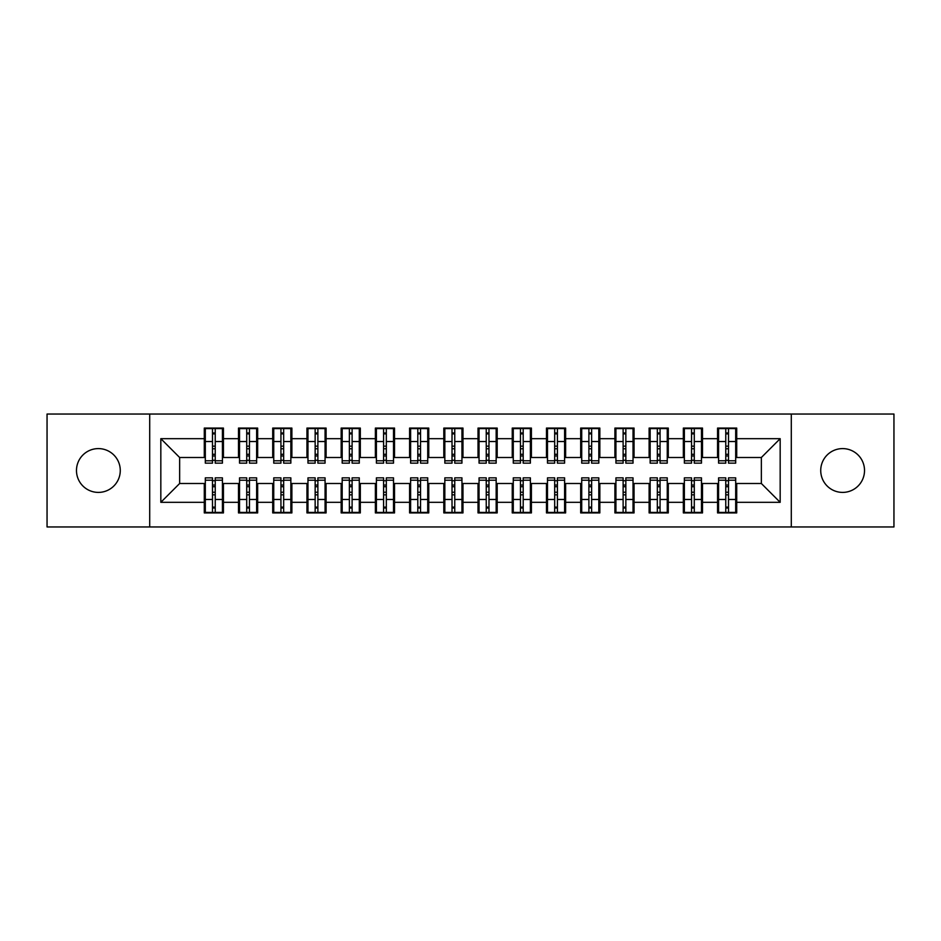 <?xml version="1.0" encoding="UTF-8"?>
<svg xmlns="http://www.w3.org/2000/svg" width="941" height="941" viewBox="0 0 941 941"><rect width="100%" height="100%" fill="white"/><g stroke="black" fill="none" stroke-linecap="round" stroke-linejoin="round"><path stroke-width="1.41" d="M842.618 448.598A21.902 21.902 0 0 0 820.728 470.5A21.902 21.902 0 0 0 842.618 492.402A21.902 21.902 0 0 0 864.52 470.5A21.902 21.902 0 0 0 842.618 448.598M98.382 448.598A21.902 21.902 0 0 0 76.48 470.5A21.902 21.902 0 0 0 98.382 492.402A21.902 21.902 0 0 0 120.272 470.5A21.902 21.902 0 0 0 98.382 448.598M791.299 526.96L893.95 526.96L893.95 414.04L791.299 414.04L791.299 526.96L149.701 526.96L149.701 414.04L47.05 414.04L47.05 526.96L149.701 526.96M725.77 448.775L728.51 448.775L725.77 448.775M728.51 492.225L725.77 492.225L728.51 492.225M691.553 448.775L694.282 448.775L691.553 448.775M694.282 492.225L691.553 492.225L694.282 492.225M657.336 448.775L660.064 448.775L657.336 448.775M660.064 492.225L657.336 492.225L660.064 492.225M623.118 448.775L625.847 448.775L623.118 448.775M625.847 492.225L623.118 492.225L625.847 492.225M588.89 448.775L591.63 448.775L588.89 448.775M591.63 492.225L588.89 492.225L591.63 492.225M554.672 448.775L557.413 448.775L554.672 448.775M557.413 492.225L554.672 492.225L557.413 492.225M520.455 448.775L523.196 448.775L520.455 448.775M523.196 492.225L520.455 492.225L523.196 492.225M486.238 448.775L488.979 448.775L486.238 448.775M488.979 492.225L486.238 492.225L488.979 492.225M452.021 448.775L454.762 448.775L452.021 448.775M454.762 492.225L452.021 492.225L454.762 492.225M417.804 448.775L420.545 448.775L417.804 448.775M420.545 492.225L417.804 492.225L420.545 492.225M383.587 448.775L386.328 448.775L383.587 448.775M386.328 492.225L383.587 492.225L386.328 492.225M349.37 448.775L352.11 448.775L349.37 448.775M352.11 492.225L349.37 492.225L352.11 492.225M315.153 448.775L317.882 448.775L315.153 448.775M317.882 492.225L315.153 492.225L317.882 492.225M280.936 448.775L283.664 448.775L280.936 448.775M283.664 492.225L280.936 492.225L283.664 492.225M246.718 448.775L249.447 448.775L246.718 448.775M249.447 492.225L246.718 492.225L249.447 492.225M791.299 414.04L149.701 414.04M205.314 457.502L179.649 457.502L160.829 438.682L160.829 502.318L204.279 502.318L204.279 512.927L223.44 512.927L223.44 502.318L238.496 502.318L238.496 512.927L257.658 512.927L257.658 502.318L272.714 502.318L272.714 512.927L291.886 512.927L291.886 502.318L306.942 502.318L306.942 512.927L326.104 512.927L326.104 502.318L341.16 502.318L341.16 512.927L360.321 512.927L360.321 502.318L375.377 502.318L375.377 512.927L394.538 512.927L394.538 502.318L409.594 502.318L409.594 512.927L428.755 512.927L428.755 502.318L443.811 502.318L443.811 512.927L462.972 512.927L462.972 502.318L478.028 502.318L478.028 512.927L497.189 512.927L497.189 502.318L512.245 502.318L512.245 512.927L531.406 512.927L531.406 502.318L546.462 502.318L546.462 512.927L565.623 512.927L565.623 502.318L580.679 502.318L580.679 512.927L599.84 512.927L599.84 502.318L614.896 502.318L614.896 512.927L634.058 512.927L634.058 502.318L649.114 502.318L649.114 512.927L668.286 512.927L668.286 502.318L683.342 502.318L683.342 512.927L702.504 512.927L702.504 502.318L717.56 502.318L717.56 512.927L736.721 512.927L736.721 483.498L761.351 483.498L761.351 457.502L735.686 457.502M160.829 438.682L204.279 438.682L204.279 457.502M761.351 457.502L780.171 438.682L736.721 438.682L736.721 428.073L717.56 428.073L717.56 438.682L702.504 438.682L702.504 428.073L683.342 428.073L683.342 438.682L668.286 438.682L668.286 428.073L649.114 428.073L649.114 438.682L634.058 438.682L634.058 428.073L614.896 428.073L614.896 438.682L599.84 438.682L599.84 428.073L580.679 428.073L580.679 438.682L565.623 438.682L565.623 428.073L546.462 428.073L546.462 438.682L531.406 438.682L531.406 428.073L512.245 428.073L512.245 438.682L497.189 438.682L497.189 428.073L478.028 428.073L478.028 438.682L462.972 438.682L462.972 428.073L443.811 428.073L443.811 438.682L428.755 438.682L428.755 428.073L409.594 428.073L409.594 438.682L394.538 438.682L394.538 428.073L375.377 428.073L375.377 438.682L360.321 438.682L360.321 428.073L341.16 428.073L341.16 438.682L326.104 438.682L326.104 428.073L306.942 428.073L306.942 438.682L291.886 438.682L291.886 428.073L272.714 428.073L272.714 438.682L257.658 438.682L257.658 428.073L238.496 428.073L238.496 438.682L223.44 438.682L223.44 428.073L204.279 428.073L204.279 438.682M780.171 438.682L780.171 502.318L736.721 502.318M702.504 502.318L702.504 483.498L718.583 483.498M717.56 502.318L717.56 483.498M736.721 438.682L736.721 457.502M668.286 502.318L668.286 483.498L684.366 483.498M683.342 502.318L683.342 483.498M717.56 438.682L717.56 457.502L701.468 457.502M702.504 438.682L702.504 457.502M634.058 502.318L634.058 483.498L650.149 483.498M649.114 502.318L649.114 483.498M683.342 438.682L683.342 457.502L667.251 457.502M668.286 438.682L668.286 457.502M599.84 502.318L599.84 483.498L615.932 483.498M614.896 502.318L614.896 483.498M649.114 438.682L649.114 457.502L633.034 457.502M634.058 438.682L634.058 457.502M565.623 502.318L565.623 483.498L581.714 483.498M580.679 502.318L580.679 483.498M614.896 438.682L614.896 457.502L598.817 457.502M599.84 438.682L599.84 457.502M531.406 502.318L531.406 483.498L547.486 483.498M546.462 502.318L546.462 483.498M580.679 438.682L580.679 457.502L564.6 457.502M565.623 438.682L565.623 457.502M497.189 502.318L497.189 483.498L513.268 483.498M512.245 502.318L512.245 483.498M546.462 438.682L546.462 457.502L530.383 457.502M531.406 438.682L531.406 457.502M462.972 502.318L462.972 483.498L479.051 483.498M478.028 502.318L478.028 483.498M512.245 438.682L512.245 457.502L496.166 457.502M497.189 438.682L497.189 457.502M428.755 502.318L428.755 483.498L444.834 483.498M443.811 502.318L443.811 483.498M478.028 438.682L478.028 457.502L461.949 457.502M462.972 438.682L462.972 457.502M394.538 502.318L394.538 483.498L410.617 483.498M409.594 502.318L409.594 483.498M443.811 438.682L443.811 457.502L427.732 457.502M428.755 438.682L428.755 457.502M360.321 502.318L360.321 483.498L376.4 483.498M375.377 502.318L375.377 483.498M409.594 438.682L409.594 457.502L393.514 457.502M394.538 438.682L394.538 457.502M326.104 502.318L326.104 483.498L342.183 483.498M341.16 502.318L341.16 483.498M375.377 438.682L375.377 457.502L359.286 457.502M360.321 438.682L360.321 457.502M291.886 502.318L291.886 483.498L307.966 483.498M306.942 502.318L306.942 483.498M341.16 438.682L341.16 457.502L325.068 457.502M326.104 438.682L326.104 457.502M257.658 502.318L257.658 483.498L273.749 483.498M272.714 502.318L272.714 483.498M306.942 438.682L306.942 457.502L290.851 457.502M291.886 438.682L291.886 457.502M223.44 502.318L223.44 483.498L239.532 483.498M238.496 502.318L238.496 483.498M272.714 438.682L272.714 457.502L256.634 457.502M257.658 438.682L257.658 457.502M212.49 448.775L215.23 448.775L212.49 448.775M215.23 492.225L212.49 492.225L215.23 492.225M160.829 502.318L179.649 483.498L205.314 483.498M204.279 502.318L204.279 483.498M238.496 438.682L238.496 457.502L222.417 457.502M223.44 438.682L223.44 457.502M179.649 457.502L179.649 483.498M718.583 457.502L717.56 457.502M684.366 457.502L683.342 457.502M650.149 457.502L649.114 457.502M615.932 457.502L614.896 457.502M581.714 457.502L580.679 457.502M547.486 457.502L546.462 457.502M513.268 457.502L512.245 457.502M479.051 457.502L478.028 457.502M444.834 457.502L443.811 457.502M410.617 457.502L409.594 457.502M376.4 457.502L375.377 457.502M342.183 457.502L341.16 457.502M307.966 457.502L306.942 457.502M273.749 457.502L272.714 457.502M239.532 457.502L238.496 457.502M222.417 483.498L223.44 483.498M256.634 483.498L257.658 483.498M290.851 483.498L291.886 483.498M325.068 483.498L326.104 483.498M359.286 483.498L360.321 483.498M393.514 483.498L394.538 483.498M427.732 483.498L428.755 483.498M461.949 483.498L462.972 483.498M496.166 483.498L497.189 483.498M530.383 483.498L531.406 483.498M564.6 483.498L565.623 483.498M598.817 483.498L599.84 483.498M633.034 483.498L634.058 483.498M667.251 483.498L668.286 483.498M701.468 483.498L702.504 483.498M735.686 483.498L736.721 483.498M780.171 502.318L761.351 483.498M205.314 428.414L222.417 428.414L205.314 428.414L205.314 463.148L212.49 463.148L212.49 428.543L222.417 428.59L222.417 463.148L215.23 463.148L215.23 428.59M212.49 432.989L215.23 432.989M212.49 460.267L215.23 460.267M215.23 455.973L212.49 455.973M212.49 454.291L215.23 454.291M223.44 444.328L222.417 444.328M223.44 448.775L222.417 448.775M205.314 444.328L204.279 444.328M205.314 448.775L204.279 448.775M222.417 512.586L205.314 512.586L222.417 512.586L222.417 477.852L215.23 477.852L215.23 512.457L205.314 512.41L205.314 477.852L212.49 477.852L212.49 512.41M215.23 508.011L212.49 508.011M215.23 480.733L212.49 480.733M212.49 485.027L215.23 485.027M215.23 486.709L212.49 486.709M204.279 496.672L205.314 496.672M204.279 492.225L205.314 492.225M222.417 496.672L223.44 496.672M222.417 492.225L223.44 492.225M239.532 428.414L256.634 428.414L239.532 428.414L239.532 463.148L246.718 463.148L246.718 428.543L256.634 428.59L256.634 463.148L249.447 463.148L249.447 428.59M246.718 432.989L249.447 432.989M246.718 460.267L249.447 460.267M249.447 455.973L246.718 455.973M246.718 454.291L249.447 454.291M257.658 444.328L256.634 444.328M257.658 448.775L256.634 448.775M239.532 444.328L238.496 444.328M239.532 448.775L238.496 448.775M273.749 428.414L290.851 428.414L273.749 428.414L273.749 463.148L280.936 463.148L280.936 428.543L290.851 428.59L290.851 463.148L283.664 463.148L283.664 428.59M280.936 432.989L283.664 432.989M280.936 460.267L283.664 460.267M283.664 455.973L280.936 455.973M280.936 454.291L283.664 454.291M291.886 444.328L290.851 444.328M291.886 448.775L290.851 448.775M273.749 444.328L272.714 444.328M273.749 448.775L272.714 448.775M307.966 428.414L325.068 428.414L307.966 428.414L307.966 463.148L315.153 463.148L315.153 428.543L325.068 428.59L325.068 463.148L317.882 463.148L317.882 428.59M315.153 432.989L317.882 432.989M315.153 460.267L317.882 460.267M317.882 455.973L315.153 455.973M315.153 454.291L317.882 454.291M326.104 444.328L325.068 444.328M326.104 448.775L325.068 448.775M307.966 444.328L306.942 444.328M307.966 448.775L306.942 448.775M342.183 428.414L359.286 428.414L342.183 428.414L342.183 463.148L349.37 463.148L349.37 428.543L359.286 428.59L359.286 463.148L352.11 463.148L352.11 428.59M349.37 432.989L352.11 432.989M349.37 460.267L352.11 460.267M352.11 455.973L349.37 455.973M349.37 454.291L352.11 454.291M360.321 444.328L359.286 444.328M360.321 448.775L359.286 448.775M342.183 444.328L341.16 444.328M342.183 448.775L341.16 448.775M256.634 512.586L239.532 512.586L256.634 512.586L256.634 477.852L249.447 477.852L249.447 512.457L239.532 512.41L239.532 477.852L246.718 477.852L246.718 512.41M249.447 508.011L246.718 508.011M249.447 480.733L246.718 480.733M246.718 485.027L249.447 485.027M249.447 486.709L246.718 486.709M238.496 496.672L239.532 496.672M238.496 492.225L239.532 492.225M256.634 496.672L257.658 496.672M256.634 492.225L257.658 492.225M290.851 512.586L273.749 512.586L290.851 512.586L290.851 477.852L283.664 477.852L283.664 512.457L273.749 512.41L273.749 477.852L280.936 477.852L280.936 512.41M283.664 508.011L280.936 508.011M283.664 480.733L280.936 480.733M280.936 485.027L283.664 485.027M283.664 486.709L280.936 486.709M272.714 496.672L273.749 496.672M272.714 492.225L273.749 492.225M290.851 496.672L291.886 496.672M290.851 492.225L291.886 492.225M325.068 512.586L307.966 512.586L325.068 512.586L325.068 477.852L317.882 477.852L317.882 512.457L307.966 512.41L307.966 477.852L315.153 477.852L315.153 512.41M317.882 508.011L315.153 508.011M317.882 480.733L315.153 480.733M315.153 485.027L317.882 485.027M317.882 486.709L315.153 486.709M306.942 496.672L307.966 496.672M306.942 492.225L307.966 492.225M325.068 496.672L326.104 496.672M325.068 492.225L326.104 492.225M359.286 512.586L342.183 512.586L359.286 512.586L359.286 477.852L352.11 477.852L352.11 512.457L342.183 512.41L342.183 477.852L349.37 477.852L349.37 512.41M352.11 508.011L349.37 508.011M352.11 480.733L349.37 480.733M349.37 485.027L352.11 485.027M352.11 486.709L349.37 486.709M341.16 496.672L342.183 496.672M341.16 492.225L342.183 492.225M359.286 496.672L360.321 496.672M359.286 492.225L360.321 492.225M376.4 428.414L393.514 428.414L376.4 428.414L376.4 463.148L383.587 463.148L383.587 428.543L393.514 428.59L393.514 463.148L386.328 463.148L386.328 428.59M383.587 432.989L386.328 432.989M383.587 460.267L386.328 460.267M386.328 455.973L383.587 455.973M383.587 454.291L386.328 454.291M394.538 444.328L393.514 444.328M394.538 448.775L393.514 448.775M376.4 444.328L375.377 444.328M376.4 448.775L375.377 448.775M393.514 512.586L376.4 512.586L393.514 512.586L393.514 477.852L386.328 477.852L386.328 512.457L376.4 512.41L376.4 477.852L383.587 477.852L383.587 512.41M386.328 508.011L383.587 508.011M386.328 480.733L383.587 480.733M383.587 485.027L386.328 485.027M386.328 486.709L383.587 486.709M375.377 496.672L376.4 496.672M375.377 492.225L376.4 492.225M393.514 496.672L394.538 496.672M393.514 492.225L394.538 492.225M410.617 428.414L427.732 428.414L410.617 428.414L410.617 463.148L417.804 463.148L417.804 428.543L427.732 428.59L427.732 463.148L420.545 463.148L420.545 428.59M417.804 432.989L420.545 432.989M417.804 460.267L420.545 460.267M420.545 455.973L417.804 455.973M417.804 454.291L420.545 454.291M428.755 444.328L427.732 444.328M428.755 448.775L427.732 448.775M410.617 444.328L409.594 444.328M410.617 448.775L409.594 448.775M444.834 428.414L461.949 428.414L444.834 428.414L444.834 463.148L452.021 463.148L452.021 428.543L461.949 428.59L461.949 463.148L454.762 463.148L454.762 428.59M452.021 432.989L454.762 432.989M452.021 460.267L454.762 460.267M454.762 455.973L452.021 455.973M452.021 454.291L454.762 454.291M462.972 444.328L461.949 444.328M462.972 448.775L461.949 448.775M444.834 444.328L443.811 444.328M444.834 448.775L443.811 448.775M479.051 428.414L496.166 428.414L479.051 428.414L479.051 463.148L486.238 463.148L486.238 428.543L496.166 428.59L496.166 463.148L488.979 463.148L488.979 428.59M486.238 432.989L488.979 432.989M486.238 460.267L488.979 460.267M488.979 455.973L486.238 455.973M486.238 454.291L488.979 454.291M497.189 444.328L496.166 444.328M497.189 448.775L496.166 448.775M479.051 444.328L478.028 444.328M479.051 448.775L478.028 448.775M427.732 512.586L410.617 512.586L427.732 512.586L427.732 477.852L420.545 477.852L420.545 512.457L410.617 512.41L410.617 477.852L417.804 477.852L417.804 512.41M420.545 508.011L417.804 508.011M420.545 480.733L417.804 480.733M417.804 485.027L420.545 485.027M420.545 486.709L417.804 486.709M409.594 496.672L410.617 496.672M409.594 492.225L410.617 492.225M427.732 496.672L428.755 496.672M427.732 492.225L428.755 492.225M461.949 512.586L444.834 512.586L461.949 512.586L461.949 477.852L454.762 477.852L454.762 512.457L444.834 512.41L444.834 477.852L452.021 477.852L452.021 512.41M454.762 508.011L452.021 508.011M454.762 480.733L452.021 480.733M452.021 485.027L454.762 485.027M454.762 486.709L452.021 486.709M443.811 496.672L444.834 496.672M443.811 492.225L444.834 492.225M461.949 496.672L462.972 496.672M461.949 492.225L462.972 492.225M496.166 512.586L479.051 512.586L496.166 512.586L496.166 477.852L488.979 477.852L488.979 512.457L479.051 512.41L479.051 477.852L486.238 477.852L486.238 512.41M488.979 508.011L486.238 508.011M488.979 480.733L486.238 480.733M486.238 485.027L488.979 485.027M488.979 486.709L486.238 486.709M478.028 496.672L479.051 496.672M478.028 492.225L479.051 492.225M496.166 496.672L497.189 496.672M496.166 492.225L497.189 492.225M513.268 428.414L530.383 428.414L513.268 428.414L513.268 463.148L520.455 463.148L520.455 428.543L530.383 428.59L530.383 463.148L523.196 463.148L523.196 428.59M520.455 432.989L523.196 432.989M520.455 460.267L523.196 460.267M523.196 455.973L520.455 455.973M520.455 454.291L523.196 454.291M531.406 444.328L530.383 444.328M531.406 448.775L530.383 448.775M513.268 444.328L512.245 444.328M513.268 448.775L512.245 448.775M530.383 512.586L513.268 512.586L530.383 512.586L530.383 477.852L523.196 477.852L523.196 512.457L513.268 512.41L513.268 477.852L520.455 477.852L520.455 512.41M523.196 508.011L520.455 508.011M523.196 480.733L520.455 480.733M520.455 485.027L523.196 485.027M523.196 486.709L520.455 486.709M512.245 496.672L513.268 496.672M512.245 492.225L513.268 492.225M530.383 496.672L531.406 496.672M530.383 492.225L531.406 492.225M547.486 428.414L564.6 428.414L547.486 428.414L547.486 463.148L554.672 463.148L554.672 428.543L564.6 428.59L564.6 463.148L557.413 463.148L557.413 428.59M554.672 432.989L557.413 432.989M554.672 460.267L557.413 460.267M557.413 455.973L554.672 455.973M554.672 454.291L557.413 454.291M565.623 444.328L564.6 444.328M565.623 448.775L564.6 448.775M547.486 444.328L546.462 444.328M547.486 448.775L546.462 448.775M564.6 512.586L547.486 512.586L564.6 512.586L564.6 477.852L557.413 477.852L557.413 512.457L547.486 512.41L547.486 477.852L554.672 477.852L554.672 512.41M557.413 508.011L554.672 508.011M557.413 480.733L554.672 480.733M554.672 485.027L557.413 485.027M557.413 486.709L554.672 486.709M546.462 496.672L547.486 496.672M546.462 492.225L547.486 492.225M564.6 496.672L565.623 496.672M564.6 492.225L565.623 492.225M581.714 428.414L598.817 428.414L581.714 428.414L581.714 463.148L588.89 463.148L588.89 428.543L598.817 428.59L598.817 463.148L591.63 463.148L591.63 428.59M588.89 432.989L591.63 432.989M588.89 460.267L591.63 460.267M591.63 455.973L588.89 455.973M588.89 454.291L591.63 454.291M599.84 444.328L598.817 444.328M599.84 448.775L598.817 448.775M581.714 444.328L580.679 444.328M581.714 448.775L580.679 448.775M598.817 512.586L581.714 512.586L598.817 512.586L598.817 477.852L591.63 477.852L591.63 512.457L581.714 512.41L581.714 477.852L588.89 477.852L588.89 512.41M591.63 508.011L588.89 508.011M591.63 480.733L588.89 480.733M588.89 485.027L591.63 485.027M591.63 486.709L588.89 486.709M580.679 496.672L581.714 496.672M580.679 492.225L581.714 492.225M598.817 496.672L599.84 496.672M598.817 492.225L599.84 492.225M615.932 428.414L633.034 428.414L615.932 428.414L615.932 463.148L623.118 463.148L623.118 428.543L633.034 428.59L633.034 463.148L625.847 463.148L625.847 428.59M623.118 432.989L625.847 432.989M623.118 460.267L625.847 460.267M625.847 455.973L623.118 455.973M623.118 454.291L625.847 454.291M634.058 444.328L633.034 444.328M634.058 448.775L633.034 448.775M615.932 444.328L614.896 444.328M615.932 448.775L614.896 448.775M633.034 512.586L615.932 512.586L633.034 512.586L633.034 477.852L625.847 477.852L625.847 512.457L615.932 512.41L615.932 477.852L623.118 477.852L623.118 512.41M625.847 508.011L623.118 508.011M625.847 480.733L623.118 480.733M623.118 485.027L625.847 485.027M625.847 486.709L623.118 486.709M614.896 496.672L615.932 496.672M614.896 492.225L615.932 492.225M633.034 496.672L634.058 496.672M633.034 492.225L634.058 492.225M650.149 428.414L667.251 428.414L650.149 428.414L650.149 463.148L657.336 463.148L657.336 428.543L667.251 428.59L667.251 463.148L660.064 463.148L660.064 428.59M657.336 432.989L660.064 432.989M657.336 460.267L660.064 460.267M660.064 455.973L657.336 455.973M657.336 454.291L660.064 454.291M668.286 444.328L667.251 444.328M668.286 448.775L667.251 448.775M650.149 444.328L649.114 444.328M650.149 448.775L649.114 448.775M667.251 512.586L650.149 512.586L667.251 512.586L667.251 477.852L660.064 477.852L660.064 512.457L650.149 512.41L650.149 477.852L657.336 477.852L657.336 512.41M660.064 508.011L657.336 508.011M660.064 480.733L657.336 480.733M657.336 485.027L660.064 485.027M660.064 486.709L657.336 486.709M649.114 496.672L650.149 496.672M649.114 492.225L650.149 492.225M667.251 496.672L668.286 496.672M667.251 492.225L668.286 492.225M684.366 428.414L701.468 428.414L684.366 428.414L684.366 463.148L691.553 463.148L691.553 428.543L701.468 428.59L701.468 463.148L694.282 463.148L694.282 428.59M691.553 432.989L694.282 432.989M691.553 460.267L694.282 460.267M694.282 455.973L691.553 455.973M691.553 454.291L694.282 454.291M702.504 444.328L701.468 444.328M702.504 448.775L701.468 448.775M684.366 444.328L683.342 444.328M684.366 448.775L683.342 448.775M701.468 512.586L684.366 512.586L701.468 512.586L701.468 477.852L694.282 477.852L694.282 512.457L684.366 512.41L684.366 477.852L691.553 477.852L691.553 512.41M694.282 508.011L691.553 508.011M694.282 480.733L691.553 480.733M691.553 485.027L694.282 485.027M694.282 486.709L691.553 486.709M683.342 496.672L684.366 496.672M683.342 492.225L684.366 492.225M701.468 496.672L702.504 496.672M701.468 492.225L702.504 492.225M718.583 428.414L735.686 428.414L718.583 428.414L718.583 463.148L725.77 463.148L725.77 428.543L735.686 428.59L735.686 463.148L728.51 463.148L728.51 428.59M725.77 432.989L728.51 432.989M725.77 460.267L728.51 460.267M728.51 455.973L725.77 455.973M725.77 454.291L728.51 454.291M736.721 444.328L735.686 444.328M736.721 448.775L735.686 448.775M718.583 444.328L717.56 444.328M718.583 448.775L717.56 448.775M735.686 512.586L718.583 512.586L735.686 512.586L735.686 477.852L728.51 477.852L728.51 512.457L718.583 512.41L718.583 477.852L725.77 477.852L725.77 512.41M728.51 508.011L725.77 508.011M728.51 480.733L725.77 480.733M725.77 485.027L728.51 485.027M728.51 486.709L725.77 486.709M717.56 496.672L718.583 496.672M717.56 492.225L718.583 492.225M735.686 496.672L736.721 496.672M735.686 492.225L736.721 492.225M205.314 428.59L212.49 428.59M215.23 460.796L222.417 460.796M215.23 441.529L222.417 441.529M205.314 460.796L212.49 460.796M205.314 441.529L212.49 441.529M212.49 446.163L215.23 446.163M212.49 433.895L215.23 433.895M222.417 512.41L215.23 512.41M212.49 480.204L205.314 480.204M212.49 499.471L205.314 499.471M222.417 480.204L215.23 480.204M222.417 499.471L215.23 499.471M215.23 494.837L212.49 494.837M215.23 507.105L212.49 507.105M239.532 428.59L246.718 428.59M249.447 460.796L256.634 460.796M249.447 441.529L256.634 441.529M239.532 460.796L246.718 460.796M239.532 441.529L246.718 441.529M246.718 446.163L249.447 446.163M246.718 433.895L249.447 433.895M273.749 428.59L280.936 428.59M283.664 460.796L290.851 460.796M283.664 441.529L290.851 441.529M273.749 460.796L280.936 460.796M273.749 441.529L280.936 441.529M280.936 446.163L283.664 446.163M280.936 433.895L283.664 433.895M307.966 428.59L315.153 428.59M317.882 460.796L325.068 460.796M317.882 441.529L325.068 441.529M307.966 460.796L315.153 460.796M307.966 441.529L315.153 441.529M315.153 446.163L317.882 446.163M315.153 433.895L317.882 433.895M342.183 428.59L349.37 428.59M352.11 460.796L359.286 460.796M352.11 441.529L359.286 441.529M342.183 460.796L349.37 460.796M342.183 441.529L349.37 441.529M349.37 446.163L352.11 446.163M349.37 433.895L352.11 433.895M256.634 512.41L249.447 512.41M246.718 480.204L239.532 480.204M246.718 499.471L239.532 499.471M256.634 480.204L249.447 480.204M256.634 499.471L249.447 499.471M249.447 494.837L246.718 494.837M249.447 507.105L246.718 507.105M290.851 512.41L283.664 512.41M280.936 480.204L273.749 480.204M280.936 499.471L273.749 499.471M290.851 480.204L283.664 480.204M290.851 499.471L283.664 499.471M283.664 494.837L280.936 494.837M283.664 507.105L280.936 507.105M325.068 512.41L317.882 512.41M315.153 480.204L307.966 480.204M315.153 499.471L307.966 499.471M325.068 480.204L317.882 480.204M325.068 499.471L317.882 499.471M317.882 494.837L315.153 494.837M317.882 507.105L315.153 507.105M359.286 512.41L352.11 512.41M349.37 480.204L342.183 480.204M349.37 499.471L342.183 499.471M359.286 480.204L352.11 480.204M359.286 499.471L352.11 499.471M352.11 494.837L349.37 494.837M352.11 507.105L349.37 507.105M376.4 428.59L383.587 428.59M386.328 460.796L393.514 460.796M386.328 441.529L393.514 441.529M376.4 460.796L383.587 460.796M376.4 441.529L383.587 441.529M383.587 446.163L386.328 446.163M383.587 433.895L386.328 433.895M393.514 512.41L386.328 512.41M383.587 480.204L376.4 480.204M383.587 499.471L376.4 499.471M393.514 480.204L386.328 480.204M393.514 499.471L386.328 499.471M386.328 494.837L383.587 494.837M386.328 507.105L383.587 507.105M410.617 428.59L417.804 428.59M420.545 460.796L427.732 460.796M420.545 441.529L427.732 441.529M410.617 460.796L417.804 460.796M410.617 441.529L417.804 441.529M417.804 446.163L420.545 446.163M417.804 433.895L420.545 433.895M444.834 428.59L452.021 428.59M454.762 460.796L461.949 460.796M454.762 441.529L461.949 441.529M444.834 460.796L452.021 460.796M444.834 441.529L452.021 441.529M452.021 446.163L454.762 446.163M452.021 433.895L454.762 433.895M479.051 428.59L486.238 428.59M488.979 460.796L496.166 460.796M488.979 441.529L496.166 441.529M479.051 460.796L486.238 460.796M479.051 441.529L486.238 441.529M486.238 446.163L488.979 446.163M486.238 433.895L488.979 433.895M427.732 512.41L420.545 512.41M417.804 480.204L410.617 480.204M417.804 499.471L410.617 499.471M427.732 480.204L420.545 480.204M427.732 499.471L420.545 499.471M420.545 494.837L417.804 494.837M420.545 507.105L417.804 507.105M461.949 512.41L454.762 512.41M452.021 480.204L444.834 480.204M452.021 499.471L444.834 499.471M461.949 480.204L454.762 480.204M461.949 499.471L454.762 499.471M454.762 494.837L452.021 494.837M454.762 507.105L452.021 507.105M496.166 512.41L488.979 512.41M486.238 480.204L479.051 480.204M486.238 499.471L479.051 499.471M496.166 480.204L488.979 480.204M496.166 499.471L488.979 499.471M488.979 494.837L486.238 494.837M488.979 507.105L486.238 507.105M513.268 428.59L520.455 428.59M523.196 460.796L530.383 460.796M523.196 441.529L530.383 441.529M513.268 460.796L520.455 460.796M513.268 441.529L520.455 441.529M520.455 446.163L523.196 446.163M520.455 433.895L523.196 433.895M530.383 512.41L523.196 512.41M520.455 480.204L513.268 480.204M520.455 499.471L513.268 499.471M530.383 480.204L523.196 480.204M530.383 499.471L523.196 499.471M523.196 494.837L520.455 494.837M523.196 507.105L520.455 507.105M547.486 428.59L554.672 428.59M557.413 460.796L564.6 460.796M557.413 441.529L564.6 441.529M547.486 460.796L554.672 460.796M547.486 441.529L554.672 441.529M554.672 446.163L557.413 446.163M554.672 433.895L557.413 433.895M564.6 512.41L557.413 512.41M554.672 480.204L547.486 480.204M554.672 499.471L547.486 499.471M564.6 480.204L557.413 480.204M564.6 499.471L557.413 499.471M557.413 494.837L554.672 494.837M557.413 507.105L554.672 507.105M581.714 428.59L588.89 428.59M591.63 460.796L598.817 460.796M591.63 441.529L598.817 441.529M581.714 460.796L588.89 460.796M581.714 441.529L588.89 441.529M588.89 446.163L591.63 446.163M588.89 433.895L591.63 433.895M598.817 512.41L591.63 512.41M588.89 480.204L581.714 480.204M588.89 499.471L581.714 499.471M598.817 480.204L591.63 480.204M598.817 499.471L591.63 499.471M591.63 494.837L588.89 494.837M591.63 507.105L588.89 507.105M615.932 428.59L623.118 428.59M625.847 460.796L633.034 460.796M625.847 441.529L633.034 441.529M615.932 460.796L623.118 460.796M615.932 441.529L623.118 441.529M623.118 446.163L625.847 446.163M623.118 433.895L625.847 433.895M633.034 512.41L625.847 512.41M623.118 480.204L615.932 480.204M623.118 499.471L615.932 499.471M633.034 480.204L625.847 480.204M633.034 499.471L625.847 499.471M625.847 494.837L623.118 494.837M625.847 507.105L623.118 507.105M650.149 428.59L657.336 428.59M660.064 460.796L667.251 460.796M660.064 441.529L667.251 441.529M650.149 460.796L657.336 460.796M650.149 441.529L657.336 441.529M657.336 446.163L660.064 446.163M657.336 433.895L660.064 433.895M667.251 512.41L660.064 512.41M657.336 480.204L650.149 480.204M657.336 499.471L650.149 499.471M667.251 480.204L660.064 480.204M667.251 499.471L660.064 499.471M660.064 494.837L657.336 494.837M660.064 507.105L657.336 507.105M684.366 428.59L691.553 428.59M694.282 460.796L701.468 460.796M694.282 441.529L701.468 441.529M684.366 460.796L691.553 460.796M684.366 441.529L691.553 441.529M691.553 446.163L694.282 446.163M691.553 433.895L694.282 433.895M701.468 512.41L694.282 512.41M691.553 480.204L684.366 480.204M691.553 499.471L684.366 499.471M701.468 480.204L694.282 480.204M701.468 499.471L694.282 499.471M694.282 494.837L691.553 494.837M694.282 507.105L691.553 507.105M718.583 428.59L725.77 428.59M728.51 460.796L735.686 460.796M728.51 441.529L735.686 441.529M718.583 460.796L725.77 460.796M718.583 441.529L725.77 441.529M725.77 446.163L728.51 446.163M725.77 433.895L728.51 433.895M735.686 512.41L728.51 512.41M725.77 480.204L718.583 480.204M725.77 499.471L718.583 499.471M735.686 480.204L728.51 480.204M735.686 499.471L728.51 499.471M728.51 494.837L725.77 494.837M728.51 507.105L725.77 507.105"/></g></svg>
